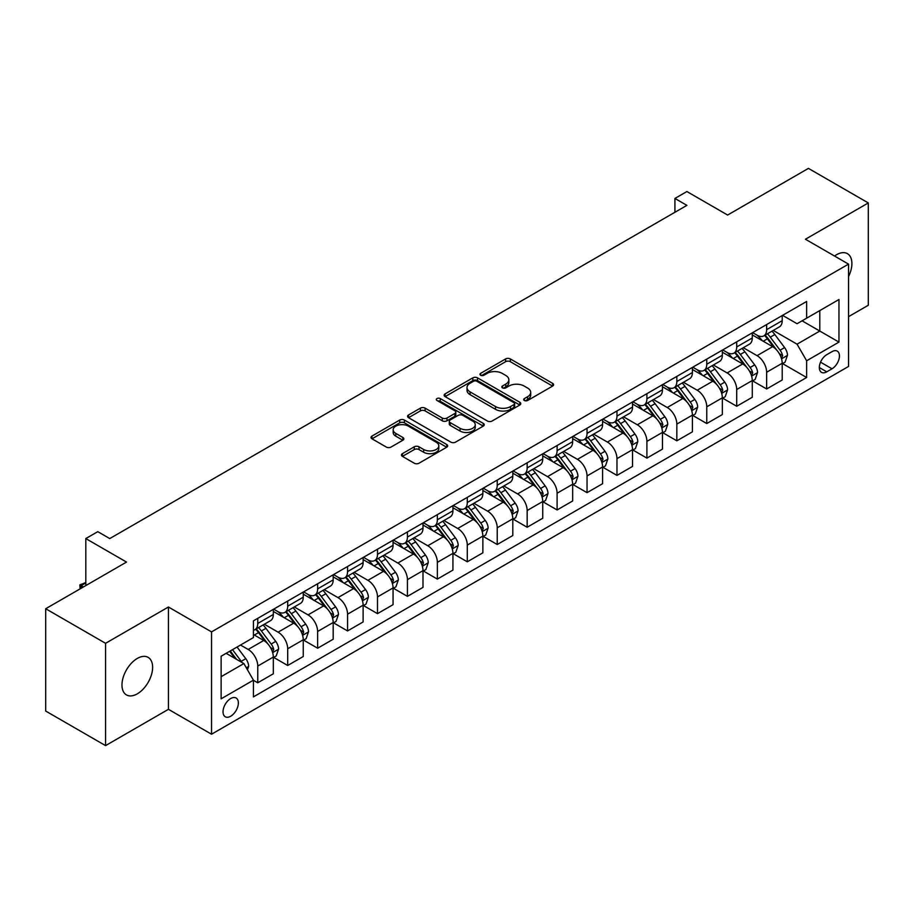 <?xml version="1.0" encoding="UTF-8"?>
<svg xmlns="http://www.w3.org/2000/svg" width="914" height="914" viewBox="0 0 914 914"><rect width="100%" height="100%" fill="white"/><g stroke="black" fill="none" stroke-linecap="round" stroke-linejoin="round"><path stroke-width="1.37" d="M524.362 400.492A2.331 1.348 0 0 0 527.652 400.492L552.627 386.074A3.325 1.919 0 0 0 553.598 384.714A3.325 1.919 0 0 0 552.627 383.354L510.32 358.928A3.325 1.919 0 0 0 505.613 358.928L480.638 373.346A2.331 1.348 0 0 0 479.953 374.294A2.331 1.348 0 0 0 480.638 375.254A2.331 1.348 0 0 0 483.929 375.254L487.162 373.38A10.637 6.147 0 0 1 502.209 373.38L505.728 375.414A10.637 6.147 0 0 1 508.847 379.756A10.637 6.147 0 0 1 505.728 384.108L502.494 385.971A2.331 1.348 0 0 0 501.82 386.919A2.331 1.348 0 0 0 502.494 387.867A2.331 1.348 0 0 0 505.785 387.867L509.018 386.005A10.637 6.147 0 0 1 524.065 386.005L527.595 388.039A10.637 6.147 0 0 1 530.703 392.38A10.637 6.147 0 0 1 527.595 396.722L524.362 398.595A2.331 1.348 0 0 0 523.676 399.544A2.331 1.348 0 0 0 524.362 400.492L524.362 398.595M137.294 693.84A21.673 12.51 120 0 0 151.461 674.738A21.673 12.51 120 0 0 148.137 657.372A21.673 12.51 120 0 0 137.294 658.446A21.673 12.51 120 0 0 123.139 677.548A21.673 12.51 120 0 0 126.463 694.914A21.673 12.51 120 0 0 137.294 693.84M848.546 276.554A21.673 12.51 120 0 0 847.404 253.646A21.673 12.51 120 0 0 836.573 254.72A21.673 12.51 120 0 0 834.551 256.046M230.694 716.233A10.842 6.261 120 0 0 237.777 706.693A10.842 6.261 120 0 0 236.109 697.999A10.842 6.261 120 0 0 230.694 698.536A10.842 6.261 120 0 0 223.61 708.087A10.842 6.261 120 0 0 225.278 716.77A10.842 6.261 120 0 0 230.694 716.233M402.423 453.652A3.325 1.919 0 0 0 401.452 455.012A3.325 1.919 0 0 0 402.423 456.372L414.293 463.227A3.325 1.919 0 0 0 418.989 463.227L446.729 447.209A3.325 1.919 0 0 0 447.7 445.849A3.325 1.919 0 0 0 446.729 444.501L404.422 420.063A3.325 1.919 0 0 0 399.715 420.063L371.987 436.081A3.325 1.919 0 0 0 371.004 437.44A3.325 1.919 0 0 0 371.987 438.8L386.325 447.072A3.325 1.919 0 0 0 391.021 447.072L402.891 440.217A3.325 1.919 0 0 0 403.862 438.869A3.325 1.919 0 0 0 402.891 437.509L395.785 433.396A8.889 5.13 0 0 1 393.18 429.774A8.889 5.13 0 0 1 398.664 425.033A8.889 5.13 0 0 1 408.352 426.141L436.207 442.227A8.889 5.13 0 0 1 438.811 445.849A8.889 5.13 0 0 1 433.327 450.591A8.889 5.13 0 0 1 423.639 449.482L418.989 446.797A3.325 1.919 0 0 0 414.293 446.797L402.423 453.652L402.423 456.372L414.293 449.562L414.293 446.797M848.546 316.667L868.3 305.265L868.3 202.942L808.433 168.382L727.613 215.041L686.894 191.54L674.92 198.452L686.894 205.364L109.76 538.575L97.787 531.662L85.813 538.575L85.813 585.577M105.567 643.307L105.567 745.618L168.427 709.321L168.427 607.01L105.567 643.307L45.7 608.735L126.52 562.076L85.813 538.575M168.427 607.01L211.534 631.894L848.546 264.123L848.546 366.445L211.534 734.216L211.534 631.894M868.3 202.942L805.44 239.24L848.546 264.123M487.402 421.023A3.325 1.919 0 0 0 492.098 421.023L519.837 405.005A3.325 1.919 0 0 0 520.809 403.645A3.325 1.919 0 0 0 519.837 402.286L477.519 377.859A3.325 1.919 0 0 0 472.824 377.859L445.084 393.877A3.325 1.919 0 0 0 444.113 395.236A3.325 1.919 0 0 0 445.084 396.585L487.402 421.023M437.909 400.995A2.331 1.348 0 0 1 440.262 401.326L440.262 398.561L483.278 423.388A3.325 1.919 0 0 1 484.26 424.747A3.325 1.919 0 0 1 483.278 426.107L455.549 442.125A3.325 1.919 0 0 1 450.842 442.125L408.535 417.698L420.406 410.889L420.406 408.124L408.535 414.979A3.325 1.919 0 0 0 407.564 416.338A3.325 1.919 0 0 0 408.535 417.698L408.535 414.979M420.406 410.889A3.325 1.919 0 0 1 425.101 410.889L425.101 408.124A3.325 1.919 0 0 0 420.406 408.124M425.101 408.124L442.262 418.029A3.325 1.919 0 0 0 446.969 418.029L454.841 413.482A3.325 1.919 0 0 0 455.812 412.123A3.325 1.919 0 0 0 454.841 410.774L436.972 400.458A2.331 1.348 0 0 1 436.298 399.509A2.331 1.348 0 0 1 437.726 398.264A2.331 1.348 0 0 1 440.262 398.561M105.567 745.618L45.7 711.058L45.7 608.735M832.014 351.65L826.747 354.689A10.5 6.067 120 0 0 819.892 363.943A10.5 6.067 120 0 0 821.503 372.352A10.5 6.067 120 0 0 826.747 371.838L832.014 368.788A10.5 6.067 120 0 0 838.881 359.533A10.5 6.067 120 0 0 837.27 351.125A10.5 6.067 120 0 0 832.014 351.65M782.567 315.353L797.054 323.716L806.639 318.186L806.639 301.46L253.441 620.835L253.441 637.572L221.119 656.229L221.119 698.822L253.441 680.153L253.441 696.879L806.639 377.505L806.639 360.767L797.054 344.178L773.244 330.434M806.639 318.186L838.961 299.518L838.961 342.11L806.639 360.767M168.427 709.321L211.534 734.216M674.92 198.452L674.92 212.277M802.081 320.814L819.801 331.051L819.801 310.577L838.961 299.518M797.054 344.178L819.801 331.051L838.961 342.11M221.119 676.691L243.867 663.564L226.146 653.327M253.441 680.29L257.759 682.781L257.759 666.055A13.55 7.826 -120 0 0 248.174 649.454L240.508 645.033M257.759 682.781L273.32 673.789L273.32 657.063A13.55 7.826 -120 0 0 263.746 640.474L253.441 634.522M273.686 657.406L287.693 665.495L287.693 648.769A13.55 7.826 -120 0 0 278.107 632.18L264.363 624.239M287.693 665.495L303.254 656.515L303.254 639.777A13.55 7.826 -120 0 0 293.68 623.188L273.32 611.432M303.619 640.131L317.626 648.209L317.626 631.483A13.55 7.826 -120 0 0 308.041 614.894L294.297 606.953M317.626 648.209L333.187 639.229L333.187 622.503A13.55 7.826 -120 0 0 323.613 605.902L303.254 594.157M333.553 622.845L347.56 630.934L347.56 614.197A13.55 7.826 -120 0 0 337.986 597.607L324.23 589.667M347.56 630.934L363.121 621.943L363.121 605.217A13.55 7.826 -120 0 0 353.547 588.627L333.187 576.871M363.486 605.559L377.493 613.648L377.493 596.922A13.55 7.826 -120 0 0 367.919 580.333L354.164 572.393M377.493 613.648L393.054 604.668L393.054 587.931A13.55 7.826 -120 0 0 383.48 571.341L363.121 559.585M393.42 588.273L407.427 596.362L407.427 579.636A13.55 7.826 -120 0 0 397.853 563.047L384.097 555.106M407.427 596.362L422.999 587.382L422.999 570.644A13.55 7.826 -120 0 0 413.414 554.055L393.054 542.31M423.353 570.999L437.36 579.088L437.36 562.35A13.55 7.826 -120 0 0 427.786 545.761L414.031 537.82M437.36 579.088L452.933 570.096L452.933 553.37A13.55 7.826 -120 0 0 443.347 536.781L422.999 525.024M453.287 553.713L467.294 561.802L467.294 545.075A13.55 7.826 -120 0 0 457.72 528.486L443.964 520.534M467.294 561.802L482.866 552.81L482.866 536.084A13.55 7.826 -120 0 0 473.281 519.495L452.933 507.738M483.22 536.427L497.227 544.516L497.227 527.789A13.55 7.826 -120 0 0 487.653 511.2L473.898 503.26M497.227 544.516L512.8 535.535L512.8 518.798A13.55 7.826 -120 0 0 503.214 502.209L482.866 490.464M513.154 519.152L527.161 527.241L527.161 510.503A13.55 7.826 -120 0 0 517.587 493.914L503.831 485.974M527.161 527.241L542.733 518.249L542.733 501.523A13.55 7.826 -120 0 0 533.159 484.934L512.8 473.178M543.087 501.866L557.106 509.955L557.106 493.229A13.55 7.826 -120 0 0 547.52 476.628L533.765 468.688M557.106 509.955L572.667 500.963L572.667 484.237A13.55 7.826 -120 0 0 563.093 467.648L542.733 455.892M573.021 484.58L587.039 492.669L587.039 475.943A13.55 7.826 -120 0 0 577.454 459.354L563.698 451.413M587.039 492.669L602.6 483.689L602.6 466.951A13.55 7.826 -120 0 0 593.026 450.362L572.667 438.617M602.966 467.305L616.973 475.394L616.973 458.657A13.55 7.826 -120 0 0 607.387 442.068L593.632 434.127M616.973 475.394L632.534 466.403L632.534 449.677A13.55 7.826 -120 0 0 622.96 433.076L602.6 421.331M632.899 450.019L646.906 458.108L646.906 441.382A13.55 7.826 -120 0 0 637.321 424.782L623.577 416.841M646.906 458.108L662.467 449.117L662.467 432.391A13.55 7.826 -120 0 0 652.893 415.801L632.534 404.045M662.833 432.733L676.84 440.822L676.84 424.096A13.55 7.826 -120 0 0 667.254 407.507L653.51 399.567M676.84 440.822L692.401 431.842L692.401 415.105A13.55 7.826 -120 0 0 682.827 398.515L662.467 386.759M692.766 415.459L706.773 423.536L706.773 406.81A13.55 7.826 -120 0 0 697.199 390.221L683.444 382.281M706.773 423.536L722.334 414.556L722.334 397.83A13.55 7.826 -120 0 0 712.76 381.229L692.401 369.484M722.7 398.173L736.707 406.262L736.707 389.524A13.55 7.826 -120 0 0 727.133 372.935L713.377 364.994M736.707 406.262L752.279 397.27L752.279 380.544A13.55 7.826 -120 0 0 742.694 363.955L722.334 352.198M752.633 380.887L766.64 388.976L766.64 372.249A13.55 7.826 -120 0 0 757.066 355.66L743.311 347.72M766.64 388.976L782.213 379.984L782.213 363.258A13.55 7.826 -120 0 0 772.627 346.669L752.279 334.912M752.633 332.639L757.066 335.198A13.55 7.826 -120 0 0 763.841 335.861A13.55 7.826 -120 0 0 766.64 329.657L766.64 324.55M722.7 349.913L727.133 352.473A13.55 7.826 -120 0 0 733.908 353.147A13.55 7.826 -120 0 0 736.707 346.943L736.707 341.825M692.766 367.2L697.199 369.759A13.55 7.826 -120 0 0 703.963 370.433A13.55 7.826 -120 0 0 706.773 364.229L706.773 359.111M662.833 384.486L667.254 387.045A13.55 7.826 -120 0 0 674.029 387.707A13.55 7.826 -120 0 0 676.84 381.515L676.84 376.397M632.899 401.76L637.321 404.319A13.55 7.826 -120 0 0 644.096 404.993A13.55 7.826 -120 0 0 646.906 398.79L646.906 393.671M602.966 419.046L607.387 421.605A13.55 7.826 -120 0 0 614.162 422.279A13.55 7.826 -120 0 0 616.973 416.076L616.973 410.957M573.021 436.332L577.454 438.891A13.55 7.826 -120 0 0 584.229 439.554A13.55 7.826 -120 0 0 587.039 433.362L587.039 428.243M543.087 453.607L547.52 456.166A13.55 7.826 -120 0 0 554.295 456.84A13.55 7.826 -120 0 0 557.106 450.636L557.106 445.529M513.154 470.893L517.587 473.452A13.55 7.826 -120 0 0 524.362 474.126A13.55 7.826 -120 0 0 527.161 467.922L527.161 462.804M483.22 488.179L487.653 490.738A13.55 7.826 -120 0 0 494.428 491.401A13.55 7.826 -120 0 0 497.227 485.208L497.227 480.09M453.287 505.465L457.72 508.013A13.55 7.826 -120 0 0 464.495 508.687A13.55 7.826 -120 0 0 467.294 502.483L467.294 497.376M423.353 522.739L427.786 525.299A13.55 7.826 -120 0 0 434.561 525.973A13.55 7.826 -120 0 0 437.36 519.769L437.36 514.651M393.42 540.025L397.853 542.585A13.55 7.826 -120 0 0 404.628 543.259A13.55 7.826 -120 0 0 407.427 537.055L407.427 531.937M363.486 557.312L367.919 559.871A13.55 7.826 -120 0 0 374.683 560.533A13.55 7.826 -120 0 0 377.493 554.33L377.493 549.223M333.553 574.586L337.986 577.145A13.55 7.826 -120 0 0 344.749 577.819A13.55 7.826 -120 0 0 347.56 571.616L347.56 566.497M303.619 591.872L308.041 594.431A13.55 7.826 -120 0 0 314.816 595.105A13.55 7.826 -120 0 0 317.626 588.902L317.626 583.783M273.686 609.158L278.107 611.717A13.55 7.826 -120 0 0 284.882 612.38A13.55 7.826 -120 0 0 287.693 606.188L287.693 601.069M782.567 363.601L806.639 377.505M763.841 335.861L779.402 326.881A13.55 7.826 -120 0 0 782.213 320.677L782.213 315.558M733.908 353.147L749.469 344.155A13.55 7.826 -120 0 0 752.279 337.963L752.279 332.845M703.963 370.433L719.535 361.441A13.55 7.826 -120 0 0 722.334 355.238L722.334 350.119M674.029 387.707L689.602 378.727A13.55 7.826 -120 0 0 692.401 372.524L692.401 367.405M644.096 404.993L659.668 396.002A13.55 7.826 -120 0 0 662.467 389.81L662.467 384.691M614.162 422.279L629.735 413.288A13.55 7.826 -120 0 0 632.534 407.084L632.534 401.977M584.229 439.554L599.801 430.574A13.55 7.826 -120 0 0 602.6 424.37L602.6 419.252M554.295 456.84L569.856 447.86A13.55 7.826 -120 0 0 572.667 441.656L572.667 436.538M524.362 474.126L539.923 465.135A13.55 7.826 -120 0 0 542.733 458.931L542.733 453.824M494.428 491.401L509.989 482.421A13.55 7.826 -120 0 0 512.8 476.217L512.8 471.098M464.495 508.687L480.056 499.707A13.55 7.826 -120 0 0 482.866 493.503L482.866 488.384M434.561 525.973L450.122 516.981A13.55 7.826 -120 0 0 452.933 510.777L452.933 505.671M404.628 543.259L420.189 534.267A13.55 7.826 -120 0 0 422.999 528.063L422.999 522.945M374.683 560.533L390.255 551.553A13.55 7.826 -120 0 0 393.054 545.35L393.054 540.231M344.749 577.819L360.322 568.828A13.55 7.826 -120 0 0 363.121 562.636L363.121 557.517M314.816 595.105L330.388 586.114A13.55 7.826 -120 0 0 333.187 579.91L333.187 574.792M284.882 612.38L300.455 603.4A13.55 7.826 -120 0 0 303.254 597.196L303.254 592.078M253.441 630.214A13.55 7.826 -120 0 0 254.949 629.666L270.521 620.675A13.55 7.826 -120 0 0 273.32 614.482L273.32 609.364M254.949 629.666A13.55 7.826 -120 0 0 257.759 623.462L257.759 618.344M243.867 663.564L253.441 680.153M525.287 400.823L527.595 399.487A10.637 6.147 0 0 0 530.703 395.145L530.703 392.38M508.847 379.756L508.847 382.532A10.637 6.147 0 0 1 505.728 386.873L503.431 388.199M552.582 386.096L510.32 361.693A3.325 1.919 0 0 0 505.613 361.693L481.564 375.574M519.792 405.028L477.519 380.624A3.325 1.919 0 0 0 472.824 380.624L445.129 396.619M513.954 404.594A2.331 1.348 0 0 0 514.639 403.645A2.331 1.348 0 0 0 513.954 402.697L476.822 381.252A2.331 1.348 0 0 0 473.532 381.252L470.116 383.217A10.637 6.147 0 0 0 467.008 387.559A10.637 6.147 0 0 0 470.116 391.912L495.502 406.559A10.637 6.147 0 0 0 510.549 406.559L513.954 404.594L513.954 407.358A2.331 1.348 0 0 0 514.639 406.41L514.639 403.645M467.008 387.559L467.008 390.335A10.637 6.147 0 0 0 470.116 394.677L470.116 391.912M513.954 407.358L510.549 409.335A10.637 6.147 0 0 1 495.502 409.335L470.116 394.677M425.101 410.889L442.262 420.794A3.325 1.919 0 0 0 446.969 420.794L454.841 416.247A3.325 1.919 0 0 0 455.812 414.899L455.812 412.123M440.262 401.326L483.243 426.13M460.073 428.312A8.889 5.13 0 0 0 469.762 429.42A8.889 5.13 0 0 0 475.246 424.679A8.889 5.13 0 0 0 472.641 421.057L462.838 415.39A3.325 1.919 0 0 0 458.131 415.39L450.259 419.937A3.325 1.919 0 0 0 449.288 421.285A3.325 1.919 0 0 0 450.259 422.645L460.073 428.312L460.073 431.077A8.889 5.13 0 0 0 469.762 432.185A8.889 5.13 0 0 0 475.246 427.444L475.246 424.679M449.288 421.285L449.288 424.05A3.325 1.919 0 0 0 450.259 425.41L450.259 422.645M460.073 431.077L450.259 425.41M438.811 445.849L438.811 448.614A8.889 5.13 0 0 1 433.327 453.355A8.889 5.13 0 0 1 423.639 452.247L418.989 449.562A3.325 1.919 0 0 0 414.293 449.562M393.18 429.774L393.18 432.539A8.889 5.13 0 0 0 395.785 436.161L395.785 433.396M402.846 440.251L395.785 436.161M446.683 447.232L404.422 422.828A3.325 1.919 0 0 0 399.715 422.828L372.021 438.823M782.213 363.818L785.08 362.15L787.48 355.238A8.98 5.187 -120 0 0 784.612 347.594L774.832 334.535A25.912 14.955 -120 0 0 771.999 331.154M762.265 340.682A25.912 14.955 -120 0 0 756.963 335.141M781.39 358.311L782.635 355.626A8.98 5.187 -120 0 0 780.065 350.222L770.274 337.163A25.912 14.955 -120 0 0 767.452 333.781M765.041 335.164A21.502 12.419 60 0 1 768.571 339.185L776.854 350.233M764.572 335.438A25.912 14.955 60 0 1 767.406 338.82L773.907 347.503M752.279 381.092L755.147 379.436L757.546 372.524A8.98 5.187 -120 0 0 754.678 364.88L744.887 351.821A25.912 14.955 -120 0 0 742.065 348.428M732.331 357.968A25.912 14.955 -120 0 0 727.03 352.416M751.457 375.597L752.702 372.901A8.98 5.187 -120 0 0 750.131 367.508L740.34 354.449A25.912 14.955 -120 0 0 737.518 351.056M735.107 352.45A21.502 12.419 60 0 1 738.638 356.46L746.921 367.519M734.639 352.724A25.912 14.955 60 0 1 737.472 356.106L743.973 364.789M722.334 398.378L725.213 396.722L727.601 389.81A8.98 5.187 -120 0 0 724.745 382.166L714.954 369.096A25.912 14.955 -120 0 0 712.132 365.714M702.398 375.254A25.912 14.955 -120 0 0 697.096 369.702M721.523 392.883L722.757 390.187A8.98 5.187 -120 0 0 720.198 384.794L710.406 371.724A25.912 14.955 -120 0 0 707.585 368.342M705.174 369.736A21.502 12.419 60 0 1 708.704 373.746L716.976 384.805M704.705 369.999A25.912 14.955 60 0 1 707.539 373.392L714.04 382.075M692.401 415.664L695.28 413.996L697.668 407.084A8.98 5.187 -120 0 0 694.811 399.441L685.02 386.382A25.912 14.955 -120 0 0 682.198 383M672.464 392.529A25.912 14.955 -120 0 0 667.163 386.988M691.59 410.169L692.823 407.473A8.98 5.187 -120 0 0 690.253 402.069L680.473 389.01A25.912 14.955 -120 0 0 677.651 385.628M675.24 387.022A21.502 12.419 60 0 1 678.771 391.032L687.042 402.08M674.772 387.285A25.912 14.955 60 0 1 677.605 390.666L684.106 399.349M662.467 432.939L665.346 431.282L667.734 424.37A8.98 5.187 -120 0 0 664.878 416.727L655.087 403.668A25.912 14.955 -120 0 0 652.265 400.286M642.531 409.815A25.912 14.955 -120 0 0 637.229 404.262M661.656 427.444L662.89 424.759A8.98 5.187 -120 0 0 660.319 419.355L650.539 406.296A25.912 14.955 -120 0 0 647.718 402.903M645.295 404.296A21.502 12.419 60 0 1 648.826 408.318L657.109 419.366M644.838 404.571A25.912 14.955 60 0 1 647.66 407.952L654.173 416.635M632.534 450.225L635.413 448.568L637.801 441.656A8.98 5.187 -120 0 0 634.944 434.013L625.153 420.954A25.912 14.955 -120 0 0 622.331 417.561M612.597 427.101A25.912 14.955 -120 0 0 607.296 421.548M631.723 444.73L632.956 442.033A8.98 5.187 -120 0 0 630.386 436.641L620.606 423.57A25.912 14.955 -120 0 0 617.773 420.189M615.362 421.583A21.502 12.419 60 0 1 618.892 425.593L627.175 436.652M614.905 421.845A25.912 14.955 60 0 1 617.727 425.238L624.239 433.922M602.6 467.511L605.479 465.854L607.867 458.931A8.98 5.187 -120 0 0 604.999 451.288L595.22 438.229A25.912 14.955 -120 0 0 592.398 434.847M582.664 444.387A25.912 14.955 -120 0 0 577.362 438.834M601.789 462.016L603.023 459.319A8.98 5.187 -120 0 0 600.452 453.915L590.673 440.856A25.912 14.955 -120 0 0 587.839 437.475M585.428 438.869A21.502 12.419 60 0 1 588.959 442.879L597.242 453.927M584.971 439.131A25.912 14.955 60 0 1 587.793 442.513L594.306 451.196M572.667 484.786L575.546 483.129L577.934 476.217A8.98 5.187 -120 0 0 575.066 468.574L565.286 455.515A25.912 14.955 -120 0 0 562.453 452.133M552.73 461.661A25.912 14.955 -120 0 0 547.417 456.109M571.844 479.29L573.089 476.605A8.98 5.187 -120 0 0 570.519 471.201L560.739 458.143A25.912 14.955 -120 0 0 557.906 454.761M555.495 456.143A21.502 12.419 60 0 1 559.025 460.165L567.308 471.213M555.038 456.417A25.912 14.955 60 0 1 557.86 459.799L564.372 468.482M542.733 502.072L545.601 500.415L548 493.503A8.98 5.187 -120 0 0 545.132 485.86L535.353 472.801A25.912 14.955 -120 0 0 532.519 469.408M522.797 478.947A25.912 14.955 -120 0 0 517.484 473.395M541.911 496.576L543.156 493.88A8.98 5.187 -120 0 0 540.585 488.487L530.806 475.429A25.912 14.955 -120 0 0 527.972 472.035M525.561 473.429A21.502 12.419 60 0 1 529.092 477.439L537.375 488.499M525.104 473.692A25.912 14.955 60 0 1 527.926 477.085L534.427 485.768M512.8 519.358L515.667 517.701L518.067 510.777A8.98 5.187 -120 0 0 515.199 503.146L505.419 490.075A25.912 14.955 -120 0 0 502.586 486.694M492.863 496.233A25.912 14.955 -120 0 0 487.55 490.681M511.977 513.862L513.222 511.166A8.98 5.187 -120 0 0 510.652 505.773L500.872 492.703A25.912 14.955 -120 0 0 498.039 489.321M495.628 490.715A21.502 12.419 60 0 1 499.158 494.725L507.441 505.785M495.171 490.978A25.912 14.955 60 0 1 497.993 494.36L504.494 503.054M482.866 536.644L485.734 534.976L488.133 528.063A8.98 5.187 -120 0 0 485.265 520.42L475.486 507.361A25.912 14.955 -120 0 0 472.652 503.98M462.918 513.508A25.912 14.955 -120 0 0 457.617 507.956M482.044 531.137L483.289 528.452A8.98 5.187 -120 0 0 480.718 523.048L470.927 509.989A25.912 14.955 -120 0 0 468.105 506.607M465.694 507.99A21.502 12.419 60 0 1 469.225 512.011L477.508 523.059M465.226 508.264A25.912 14.955 60 0 1 468.059 511.646L474.56 520.329M452.933 553.918L455.8 552.262L458.2 545.35A8.98 5.187 -120 0 0 455.332 537.706L445.552 524.647A25.912 14.955 -120 0 0 442.719 521.254M432.985 530.794A25.912 14.955 -120 0 0 427.683 525.242M452.11 548.423L453.355 545.727A8.98 5.187 -120 0 0 450.785 540.334L440.994 527.275A25.912 14.955 -120 0 0 438.172 523.882M435.761 525.276A21.502 12.419 60 0 1 439.291 529.286L447.574 540.345M435.293 525.55A25.912 14.955 60 0 1 438.126 528.932L444.627 537.615M422.999 571.204L425.867 569.548L428.266 562.636A8.98 5.187 -120 0 0 425.398 554.992L415.619 541.922A25.912 14.955 -120 0 0 412.785 538.54M403.051 548.08A25.912 14.955 -120 0 0 397.75 542.528M422.177 565.709L423.422 563.013A8.98 5.187 -120 0 0 420.851 557.62L411.06 544.55A25.912 14.955 -120 0 0 408.238 541.168M405.827 542.562A21.502 12.419 60 0 1 409.358 546.572L417.641 557.631M405.359 542.825A25.912 14.955 60 0 1 408.192 546.218L414.693 554.901M393.054 588.49L395.933 586.822L398.333 579.91A8.98 5.187 -120 0 0 395.465 572.267L385.674 559.208A25.912 14.955 -120 0 0 382.852 555.826M373.118 565.355A25.912 14.955 -120 0 0 367.816 559.814M392.243 582.983L393.477 580.299A8.98 5.187 -120 0 0 390.918 574.895L381.127 561.836A25.912 14.955 -120 0 0 378.305 558.454M375.894 559.848A21.502 12.419 60 0 1 379.424 563.858L387.696 574.906M375.426 560.111A25.912 14.955 60 0 1 378.259 563.492L384.76 572.175M363.121 605.765L366 604.108L368.388 597.196A8.98 5.187 -120 0 0 365.531 589.553L355.74 576.494A25.912 14.955 -120 0 0 352.918 573.101M343.184 582.641A25.912 14.955 -120 0 0 337.883 577.088M362.31 600.269L363.543 597.573A8.98 5.187 -120 0 0 360.984 592.181L351.193 579.122A25.912 14.955 -120 0 0 348.371 575.729M345.96 577.122A21.502 12.419 60 0 1 349.491 581.133L357.762 592.192M345.492 577.397A25.912 14.955 60 0 1 348.325 580.778L354.826 589.461M333.187 623.051L336.066 621.394L338.454 614.482A8.98 5.187 -120 0 0 335.598 606.839L325.807 593.769A25.912 14.955 -120 0 0 322.985 590.387M313.251 599.927A25.912 14.955 -120 0 0 307.949 594.374M332.376 617.556L333.61 614.859A8.98 5.187 -120 0 0 331.039 609.467L321.26 596.396A25.912 14.955 -120 0 0 318.438 593.015M316.027 594.408A21.502 12.419 60 0 1 319.557 598.419L327.829 609.478M315.558 594.671A25.912 14.955 60 0 1 318.38 598.064L324.893 606.747M303.254 640.337L306.133 638.669L308.521 631.757A8.98 5.187 -120 0 0 305.664 624.113L295.873 611.055A25.912 14.955 -120 0 0 293.051 607.673M283.317 617.213A25.912 14.955 -120 0 0 278.016 611.66M302.443 634.842L303.677 632.145A8.98 5.187 -120 0 0 301.106 626.741L291.326 613.682A25.912 14.955 -120 0 0 288.493 610.301M286.082 611.695A21.502 12.419 60 0 1 289.612 615.705L297.895 626.753M285.625 611.957A25.912 14.955 60 0 1 288.447 615.339L294.959 624.022M273.32 657.612L276.199 655.955L278.587 649.043A8.98 5.187 -120 0 0 275.731 641.399L265.94 628.341A25.912 14.955 -120 0 0 263.118 624.959M272.509 652.116L273.743 649.431A8.98 5.187 -120 0 0 271.172 644.027L261.393 630.968A25.912 14.955 -120 0 0 258.559 627.575M256.149 628.969A21.502 12.419 60 0 1 259.679 632.991L267.962 644.039M255.692 629.243A25.912 14.955 60 0 1 258.513 632.625L265.026 641.308M247.454 669.779L248.654 666.329A8.98 5.187 -120 0 0 245.786 658.686L237.057 647.032M242.061 662.513A8.98 5.187 -120 0 0 241.239 661.313L232.51 649.66M230.259 650.951L236.532 659.325M229.631 651.316L234.955 658.411M85.813 582.961L81.14 585.657L83.414 586.959M80.146 588.856L79.826 584.891L85.813 582.549M79.826 584.891L81.14 585.657L81.14 588.273M248.174 649.454L263.746 640.474M278.107 632.18L293.68 623.188M308.041 614.894L323.613 605.902M337.986 597.607L353.547 588.627M367.919 580.333L383.48 571.341M397.853 563.047L413.414 554.055M427.786 545.761L443.347 536.781M457.72 528.486L473.281 519.495M487.653 511.2L503.214 502.209M517.587 493.914L533.159 484.934M547.52 476.628L563.093 467.648M577.454 459.354L593.026 450.362M607.387 442.068L622.96 433.076M637.321 424.782L652.893 415.801M667.254 407.507L682.827 398.515M697.199 390.221L712.76 381.229M727.133 372.935L742.694 363.955M757.066 355.66L772.627 346.669M766.64 329.657L782.213 320.677M766.64 372.249L782.213 363.258M736.707 389.524L752.279 380.544M736.707 346.943L752.279 337.963M706.773 406.81L722.334 397.83M706.773 364.229L722.334 355.238M676.84 424.096L692.401 415.105M676.84 381.515L692.401 372.524M646.906 441.382L662.467 432.391M646.906 398.79L662.467 389.81M616.973 458.657L632.534 449.677M616.973 416.076L632.534 407.084M587.039 475.943L602.6 466.951M587.039 433.362L602.6 424.37M557.106 493.229L572.667 484.237M557.106 450.636L572.667 441.656M527.161 510.503L542.733 501.523M527.161 467.922L542.733 458.931M497.227 527.789L512.8 518.798M497.227 485.208L512.8 476.217M467.294 545.075L482.866 536.084M467.294 502.483L482.866 493.503M437.36 562.35L452.933 553.37M437.36 519.769L452.933 510.777M407.427 579.636L422.999 570.644M407.427 537.055L422.999 528.063M377.493 596.922L393.054 587.931M377.493 554.33L393.054 545.35M347.56 614.197L363.121 605.217M347.56 571.616L363.121 562.636M317.626 631.483L333.187 622.503M317.626 588.902L333.187 579.91M287.693 648.769L303.254 639.777M287.693 606.188L303.254 597.196M257.759 666.055L273.32 657.063M257.759 623.462L273.32 614.482M820.532 362.161L832.014 368.788M819.332 367.542L826.747 371.838M527.595 399.487L527.595 396.722M502.494 387.867L502.494 385.971M505.728 386.873L505.728 384.108M480.638 375.254L480.638 373.346M505.613 361.693L505.613 358.928M510.32 361.693L510.32 358.928M552.627 386.074L552.627 383.354M445.084 396.585L445.084 393.877M472.824 380.624L472.824 377.859M477.519 380.624L477.519 377.859M519.837 405.005L519.837 402.286M495.502 409.335L495.502 406.559M510.549 409.335L510.549 406.559M442.262 420.794L442.262 418.029M446.969 420.794L446.969 418.029M454.841 416.247L454.841 413.482M483.278 426.107L483.278 423.388M418.989 449.562L418.989 446.797M423.639 452.247L423.639 449.482M402.891 440.217L402.891 437.509M371.987 438.8L371.987 436.081M399.715 422.828L399.715 420.063M404.422 422.828L404.422 420.063M446.729 447.209L446.729 444.501M781.539 358.814L787.422 355.409M770.274 337.163L774.832 334.535M763.224 341.242L767.406 338.82M780.065 350.222L784.612 347.594M779.356 353.729L782.635 355.626M751.605 376.088L757.478 372.695M740.34 354.449L744.887 351.821M733.291 358.517L737.472 356.106M750.131 367.508L754.678 364.88M749.411 371.015L752.702 372.901M721.672 393.374L727.544 389.981M710.406 371.724L714.954 369.096M703.357 375.803L707.539 373.392M720.198 384.794L724.745 382.166M719.478 388.29L722.757 390.187M691.738 410.66L697.611 407.267M680.473 389.01L685.02 386.382M673.412 393.089L677.605 390.666M690.253 402.069L694.811 399.441M689.544 405.576L692.823 407.473M661.805 427.935L667.677 424.542M650.539 406.296L655.087 403.668M643.479 410.363L647.66 407.952M660.319 419.355L664.878 416.727M659.611 422.862L662.89 424.759M631.871 445.221L637.744 441.828M620.606 423.57L625.153 420.954M613.545 427.649L617.727 425.238M630.386 436.641L634.944 434.013M629.677 440.137L632.956 442.033M601.926 462.507L607.81 459.114M590.673 440.856L595.22 438.229M583.612 444.935L587.793 442.513M600.452 453.915L604.999 451.288M599.744 457.423L603.023 459.319M571.993 479.781L577.877 476.388M560.739 458.143L565.286 455.515M553.678 462.21L557.86 459.799M570.519 471.201L575.066 468.574M569.81 474.709L573.089 476.605M542.059 497.067L547.943 493.674M530.806 475.429L535.353 472.801M523.745 479.496L527.926 477.085M540.585 488.487L545.132 485.86M539.877 491.995L543.156 493.88M512.126 514.354L518.01 510.96M500.872 492.703L505.419 490.075M493.811 496.782L497.993 494.36M510.652 505.773L515.199 503.146M509.943 509.269L513.222 511.166M482.192 531.628L488.076 528.235M470.927 509.989L475.486 507.361M463.878 514.056L468.059 511.646M480.718 523.048L485.265 520.42M480.01 526.555L483.289 528.452M452.259 548.914L458.143 545.521M440.994 527.275L445.552 524.647M433.944 531.342L438.126 528.932M450.785 540.334L455.332 537.706M450.076 543.841L453.355 545.727M422.325 566.2L428.198 562.807M411.06 544.55L415.619 541.922M404.011 548.629L408.192 546.218M420.851 557.62L425.398 554.992M420.132 561.116L423.422 563.013M392.392 583.486L398.264 580.082M381.127 561.836L385.674 559.208M374.077 565.915L378.259 563.492M390.918 574.895L395.465 572.267M390.198 578.402L393.477 580.299M362.458 600.761L368.331 597.368M351.193 579.122L355.74 576.494M344.144 583.189L348.325 580.778M360.984 592.181L365.531 589.553M360.265 595.688L363.543 597.573M332.525 618.047L338.397 614.654M321.26 596.396L325.807 593.769M314.199 600.475L318.38 598.064M331.039 609.467L335.598 606.839M330.331 612.963L333.61 614.859M302.591 635.333L308.464 631.94M291.326 613.682L295.873 611.055M284.265 617.761L288.447 615.339M301.106 626.741L305.664 624.113M300.398 630.249L303.677 632.145M272.646 652.607L278.53 649.214M261.393 630.968L265.94 628.341M254.332 635.036L258.513 632.625M271.172 644.027L275.731 641.399M270.464 647.535L273.743 649.431M246.323 667.814L248.597 666.5M241.239 661.313L245.786 658.686"/></g></svg>

